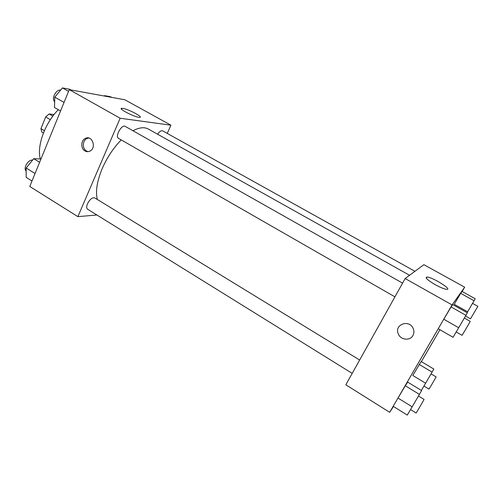 <?xml version="1.0" encoding="UTF-8"?>
<svg xmlns="http://www.w3.org/2000/svg" width="503" height="503" viewBox="0 0 503 503"><rect width="100%" height="100%" fill="white"/><g stroke="black" fill="none" stroke-linecap="round" stroke-linejoin="round"><path stroke-width="0.75" d="M52.859 116.111L49.156 113.961L54.047 114.577M44.396 130.679L40.95 128.642L41.831 132.082L43.421 133.031M40.95 128.642L45.666 116.966L49.156 113.961M50.344 119.701L45.666 116.966M40.309 158.942C36.656 146.203 44.886 123.21 58.317 109.692M96.903 214.995L77.871 216.648L29.771 186.462L69.276 89.628L124.851 99.776L170.938 125.197L167.26 133.414M122.807 108.384C128.435 109.132 143.965 117.394 139.601 117.337C135.684 117.733 117.042 108.239 121.858 108.308L122.807 108.384M77.871 216.648L120.142 118.236L69.276 89.628M120.142 118.236L170.938 125.197M84.976 150.944C80.493 148.586 80.87 140.117 85.548 138.325C92.282 134.967 96.758 147.951 89.943 151.095C88.264 151.906 86.61 151.856 84.976 150.944M88.773 138.023L87.082 138.451C82.417 140.236 82.039 148.681 86.51 151.032L88.094 151.648M402.582 283.139L125.266 126.398C121.732 123.996 114.709 136.571 118.57 138.369L394.93 296.839M359.658 360.029L94.74 197.886C92.282 197.314 89.861 199.276 87.478 203.79C86.403 206.5 86.434 208.311 87.579 209.21L352.201 373.377M414.944 271.299L162.607 130.83C161.18 130.334 159.52 131.472 157.634 134.238M121.242 139.903C113.471 147.857 107.158 157.338 102.304 168.354C97.029 181.074 95.363 191.442 97.312 199.465M409.555 275.279L148.322 129.026C144.374 126.869 139.256 127.448 132.981 130.761M393.478 406.487L389.68 412.315L345.825 384.795L405.148 278.536L423.884 264.685L464.678 287.182L462.15 291.526M443.803 319.229L451.09 306.949L443.803 319.229L458.698 327.736L467.356 312.822L452.744 304.611L451.09 306.949L452.744 304.611M454.228 304.277L460.71 293.343L454.228 304.277L467.62 311.797L475.203 298.757L462.037 291.463L460.71 293.343L462.037 291.463M412.818 375.477L419.313 364.512L412.818 375.477L425.62 383.211L433.85 369.064L421.256 361.563L419.313 364.512L421.256 361.563M389.68 412.315L452.071 304.925L464.678 287.182M439.93 329.716L421.363 361.632M398.005 398.062L405.305 385.751L398.005 398.062L412.171 406.826L421.615 390.573L407.707 382.11L405.305 385.751L407.707 382.11M435.246 284.698C427.456 280.077 424.702 277.518 426.984 277.021C432.228 276.977 452.933 289.866 446.664 289.344C444.224 289.062 440.414 287.515 435.246 284.698M452.071 304.925L405.148 278.536M412.925 335.507C410.014 341.16 400.426 339.99 398.25 333.791C394.082 324.542 409.172 318.971 413.145 328.409C414.214 330.88 414.139 333.244 412.925 335.507C410.014 341.16 400.426 339.99 398.25 333.791L398.25 333.791C394.082 324.542 409.172 318.971 413.145 328.409M438.377 328.824L453.046 337.28L458.698 327.736M465.96 315.331L451.09 306.949M464.363 318.053L470.248 321.379L465.376 329.861L462.05 335.325L456.196 331.967M467.098 312.677L467.62 311.797M474.078 300.769L460.71 293.343M472.556 303.372L477.85 306.321L470.494 318.833L465.545 316.041M393.315 406.38L407.273 415.088L412.171 406.826M419.445 394.396L405.305 385.751M418.483 396.031L424.073 399.451L418.911 408.455L416.126 413.026L410.542 409.568M421.357 390.416L425.62 383.211M432.096 372.151L419.313 364.512M431.077 373.886L436.139 376.917L431.605 384.789L428.996 389.096L423.947 386.034M60.561 110.987L54.5 107.497L54.789 97.142L62.441 87.912L69.59 89.226L70.804 89.905M64.051 102.43L54.789 97.142M68.571 91.364L62.441 87.912M60.706 90.006C58.147 89.817 55.959 91.615 54.142 95.4C53.073 98.374 53.249 100.474 54.664 101.713M104.328 96.029L104.624 95.658L110.585 96.752L111.716 97.381M105.768 96.293L104.624 95.658M31.997 180.998L26.175 177.37L26.15 168.008L33.739 158.715L40.988 158.961M35.053 173.516L26.15 168.008M39.624 162.312L33.739 158.715M32.664 160.036C29.966 159.941 27.671 161.821 25.772 165.682C24.842 168.222 24.968 170.027 26.156 171.102M121.858 108.308L121.493 109.164M85.548 138.325L87.082 138.451M426.984 277.021L426.305 278.222"/></g></svg>
